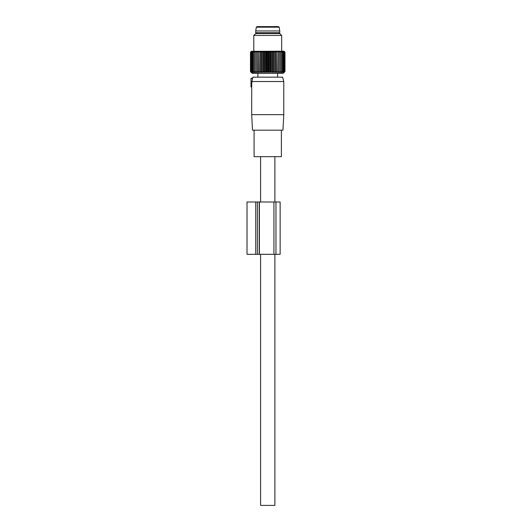 <?xml version="1.0" encoding="UTF-8"?>
<svg xmlns="http://www.w3.org/2000/svg" width="532" height="532" viewBox="0 0 532 532"><rect width="100%" height="100%" fill="white"/><g stroke="black" fill="none" stroke-linecap="round" stroke-linejoin="round"><path stroke-width="0.8" d="M274.884 156.674L274.884 202.007M274.884 254.316L274.884 505.4L260.587 505.4L260.587 254.316M260.587 156.674L260.587 202.007M251.736 86.583L251.736 82.872L250.998 82.746L250.998 86.583L251.736 86.583M251.709 87.055L250.998 86.929L251.709 87.055L251.689 114.659L283.775 114.659L283.775 81.522L251.889 81.522L252.547 78.423L250.998 78.563L250.998 82.221L251.949 82.141L251.736 82.872M250.998 86.929L250.998 86.583M250.998 82.221L250.998 82.746L251.875 82.899L251.889 81.522M250.998 78.563L252.66 77.918L252.86 77.167L282.605 77.167L283.775 81.522M251.689 114.659L252.507 130.174L282.964 130.174L283.775 114.659M281.388 130.174L281.388 156.674L254.077 156.674L254.077 130.174M256.923 33.576L255.712 32.705L279.759 32.705L278.542 33.576M255.712 30.956L256.311 27.185L279.16 27.185L279.759 30.956L255.712 30.956L255.712 32.705M279.16 27.185L278.469 26.6L257.661 26.6M277.804 26.6L262.908 26.6M278.143 72.438L278.143 51.305L279.333 52.169L279.333 51.305L280.53 52.169L280.417 51.305L281.608 52.169L281.375 51.305L282.552 52.169L282.199 51.305L283.35 52.169L282.891 51.305L283.995 52.169L283.436 51.305L284.487 52.169L283.822 51.305L284.82 52.169L284.061 51.305L284.986 52.169L284.986 71.574L284.061 72.438L284.82 71.574L283.822 72.438L284.487 71.574L283.436 72.438L283.995 71.574L282.891 72.438L283.35 71.574L282.199 72.438L282.552 71.574L281.375 72.438L281.608 71.574L280.417 72.438L280.53 71.574L279.333 72.438L279.333 71.574L278.143 72.438L278.023 71.574L276.846 72.438L276.613 71.574L275.47 72.438L275.117 71.574L274.013 72.438L273.554 71.574L272.497 72.438L271.932 71.574L270.934 72.438L270.269 71.574L269.345 72.438L268.58 71.574L267.736 72.438L266.884 71.574L266.126 72.438L265.202 71.574L264.53 72.438L263.54 71.574L262.974 72.438L261.917 71.574L261.458 72.438L260.348 71.574L260.002 72.438L258.851 71.574L258.618 72.438L257.441 71.574L257.328 72.438L256.131 71.574L256.131 72.438L254.934 71.574L255.054 72.438L253.857 71.574L254.09 72.438L252.919 71.574L253.265 72.438L252.115 71.574L252.574 72.438L251.47 71.574L252.035 72.438L250.978 71.574L251.643 72.438L250.645 71.574L251.41 72.438L250.479 71.574L252.235 73.343L283.237 73.343L284.141 72.438M251.33 72.438L250.479 71.574L250.479 52.169L251.41 51.305L250.645 52.169L250.645 71.574M256.131 51.305L256.131 52.169L256.131 51.305L254.934 52.169L255.054 51.305L253.857 52.169L254.09 51.305L252.919 52.169L253.265 51.305L252.115 52.169L252.574 51.305L251.47 52.169L252.035 51.305L250.978 52.169L251.643 51.305L250.645 52.169M257.328 72.438L257.328 51.305L256.131 52.169L256.131 72.438M257.328 51.305L257.441 71.574M258.618 72.438L258.618 51.305L257.441 52.169M258.618 51.305L258.851 71.574M260.002 72.438L260.002 51.305L258.851 52.169M284.141 51.305L284.986 52.169L284.035 51.198L251.33 51.305M254.934 52.169L254.934 71.574M253.857 52.169L253.857 71.574M252.919 52.169L252.919 71.574M252.115 52.169L252.115 71.574M251.47 52.169L251.47 71.574M250.978 52.169L250.978 71.574M261.458 72.438L261.458 51.305L260.348 52.169L260.348 71.574M261.458 51.305L261.917 52.169L261.917 71.574M262.974 72.438L262.974 51.305L261.917 52.169M262.974 51.305L263.54 52.169L263.54 71.574M264.53 72.438L264.53 51.305L263.54 52.169M264.53 51.305L265.202 52.169L265.202 71.574M266.126 72.438L266.126 51.305L265.202 52.169M266.126 51.305L266.884 52.169L266.884 71.574M267.736 72.438L267.736 51.305L266.884 52.169M267.736 51.305L268.58 52.169L268.58 71.574M269.345 72.438L269.345 51.305L268.58 52.169M269.345 51.305L270.269 52.169L270.269 71.574M270.934 72.438L270.934 51.305L270.269 52.169M270.934 51.305L271.932 52.169L271.932 71.574M272.497 72.438L272.497 51.305L271.932 52.169M272.497 51.305L273.554 52.169L273.554 71.574M274.013 72.438L274.013 51.305L273.554 52.169M274.013 51.305L275.117 52.169L275.117 71.574M275.47 72.438L275.47 51.305L275.117 52.169M275.47 51.305L276.613 52.169L276.613 71.574M276.846 72.438L276.613 52.169M276.846 51.305L278.023 52.169L278.023 71.574M278.143 51.305L278.023 52.169M279.333 51.305L279.333 72.438M260.002 51.305L260.348 52.169M284.82 52.169L284.82 71.574M284.487 52.169L284.487 71.574M283.995 52.169L283.995 71.574M283.35 52.169L283.35 71.574M282.552 52.169L282.552 71.574M281.608 52.169L281.608 71.574M280.53 52.169L280.53 71.574M253.784 35.438L255.646 33.576L279.825 33.576L281.681 35.438L253.784 35.438L253.784 51.198M247.014 254.316L255.732 254.316L255.732 202.007L247.014 202.007L247.014 254.316M273.933 254.316L273.933 202.007L280.145 202.007L280.145 254.316L255.732 254.316M259.217 254.316L259.217 202.007L255.732 202.007M273.933 202.007L259.397 202.007L259.397 254.316M257.382 254.316L257.382 202.007M275.955 202.007L275.955 254.316M277.584 73.343L277.584 77.167M257.88 73.343L257.88 77.167M279.759 30.956L279.759 32.705M256.311 27.185L256.996 26.6M281.681 35.438L281.681 51.198"/></g></svg>
